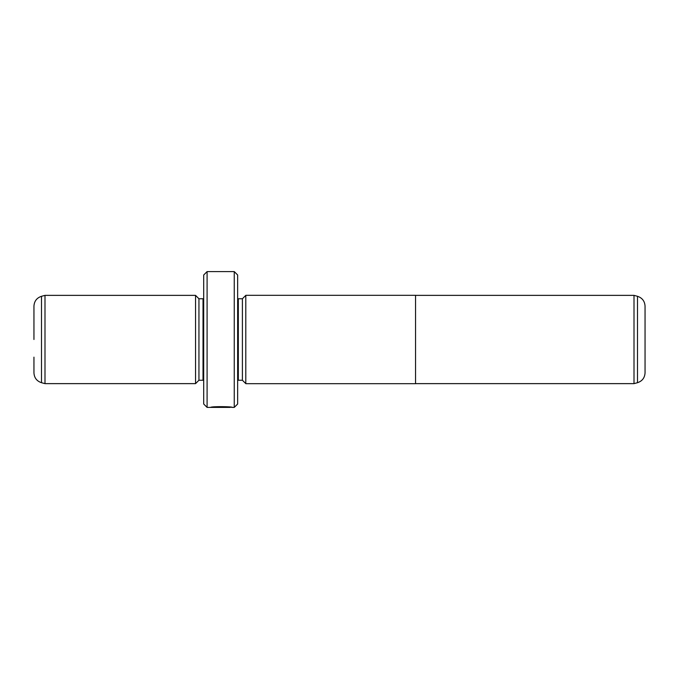 <?xml version="1.0" encoding="UTF-8"?>
<svg xmlns="http://www.w3.org/2000/svg" width="679" height="679" viewBox="0 0 679 679"><rect width="100%" height="100%" fill="white"/><g stroke="black" fill="none" stroke-linecap="round" stroke-linejoin="round"><path stroke-width="1.02" d="M634.008 383.635L637.505 382.701L637.505 296.299L634.008 295.365L634.008 383.635L415.548 383.635M637.505 296.299C642.232 297.886 644.744 301.162 645.05 306.144L645.05 372.856C644.744 377.838 642.232 381.114 637.505 382.701M245.798 339.5L245.798 383.677L415.548 383.677L415.548 295.323L245.798 295.323L245.798 339.5M230.181 407.077L230.181 407.4C230.716 407.069 216.346 406.458 213.35 407.315L210.583 407.392C211.228 406.263 233.058 406.551 232.362 407.4L230.181 407.094M242.403 298.76L238.329 298.76L238.329 380.24L242.403 380.24L242.403 298.76L245.798 295.365M195.552 383.635L195.552 295.365L44.992 295.365L44.992 383.635L195.552 383.635L198.947 380.24L198.947 298.76L195.552 295.365M33.95 339.5L33.95 306.144C34.256 301.162 36.768 297.877 41.495 296.299L41.495 382.701C36.768 381.123 34.256 377.838 33.95 372.856L33.95 357.154M234.255 271.6L237.65 274.995L237.65 404.005L234.255 407.4L234.255 271.6L207.095 271.6L207.095 407.4L203.7 404.005L203.7 274.995L207.095 271.6M198.947 380.24L203.021 380.24L203.021 298.76L203.7 298.692M238.329 298.76L237.65 298.692M242.403 380.24L245.798 383.635M41.495 382.701L44.992 383.635M234.255 407.4L232.362 407.4M230.181 407.4L207.095 407.4M203.021 380.24L203.7 380.308M203.021 298.76L198.947 298.76M41.495 296.299L44.992 295.365M238.329 380.24L237.65 380.308M634.008 295.365L415.548 295.365"/></g></svg>
